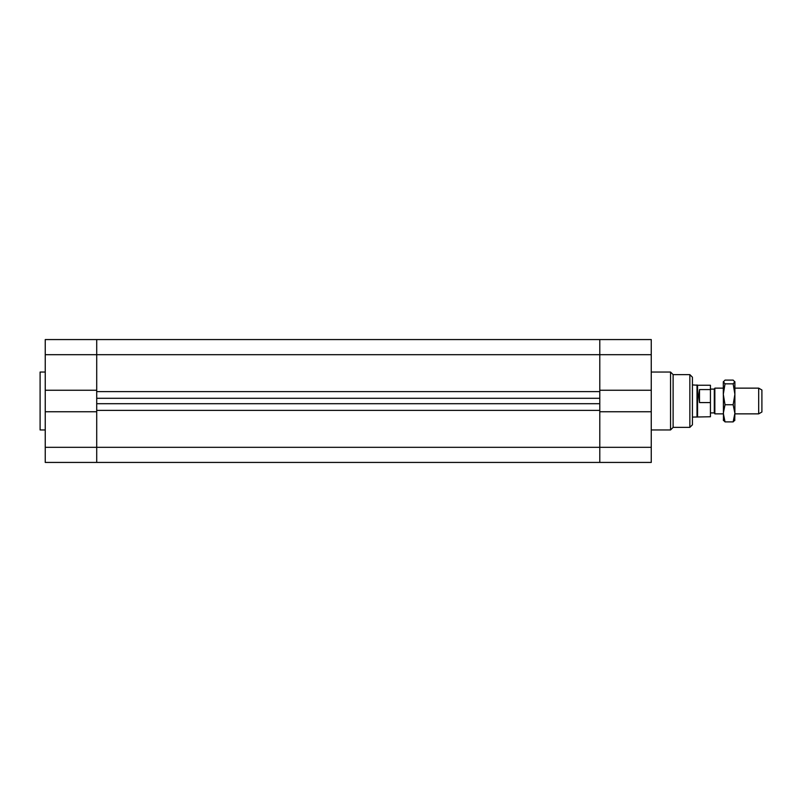 <?xml version="1.0" encoding="UTF-8"?>
<svg xmlns="http://www.w3.org/2000/svg" width="802" height="802" viewBox="0 0 802 802"><rect width="100%" height="100%" fill="white"/><g stroke="black" fill="none" stroke-linecap="round" stroke-linejoin="round"><path stroke-width="1.2" d="M45.243 411.747L45.243 462.433L96.711 462.433L96.711 447.315L96.711 462.433L599.786 462.433L599.786 410.393L96.711 410.393L96.711 403.707L599.786 403.707L599.786 410.393L599.786 398.293L96.711 398.293L96.711 391.607L96.711 447.315L96.711 411.747L45.243 411.747L45.243 390.253L96.711 390.253L96.711 339.567L96.711 391.607L599.786 391.607L599.786 398.293L599.786 354.685L599.786 390.253L651.254 390.253L651.254 411.747L599.786 411.747L599.786 462.433L651.254 462.433L651.254 411.747M45.243 390.253L45.243 339.567L651.254 339.567L651.254 390.253M599.786 339.567L599.786 354.685L599.786 339.567L651.254 339.567M699.494 389.572L699.494 402.574L698.572 395.516L699.494 389.572L710.432 389.572L710.432 416.759L692.427 417.08L692.427 377.201L692.427 424.799L689.85 427.376L689.85 374.624L692.427 377.201M689.85 427.376L673.119 427.376L670.552 429.952L670.552 372.048L651.254 372.048M673.119 427.376L673.119 374.624L670.552 372.048M723.464 420.579L723.304 387.807M723.304 394.283L723.304 381.702L725.028 383.837L723.304 394.283L725.028 404.729L723.304 413.311L725.028 421.892L723.304 420.027M734.883 420.027L733.158 421.892L734.883 413.311L734.722 420.579M734.883 394.283L733.158 383.837L734.883 381.702L734.883 413.311L733.158 404.729L734.883 394.283L734.883 387.807M734.883 381.973L733.158 380.108L725.028 380.108L723.304 381.973M725.028 421.892L733.158 421.892M725.028 383.837L733.158 383.837M725.028 404.729L733.158 404.729M758.682 413.862L761.9 412.007L761.9 389.993L758.682 388.138L758.682 413.862L734.883 413.862M723.304 388.138L714.853 388.138L714.853 413.862L723.304 413.862M714.853 413.862L714.291 412.9L714.291 389.1L714.853 388.138M710.432 402.574L699.494 402.574M697.57 416.759L697.57 385.241L692.427 384.92M710.432 389.572L710.432 385.241L697.57 385.241M697.008 417.08L697.008 384.92M45.243 462.433L96.711 462.433M45.243 429.952L40.1 429.952L40.1 372.048L45.243 372.048M45.243 354.685L651.254 354.685M45.243 447.315L651.254 447.315M670.552 429.952L651.254 429.952M689.85 374.624L673.119 374.624M758.682 388.138L734.883 388.138M714.291 389.1L710.432 389.1M714.291 412.9L710.432 412.9"/></g></svg>
